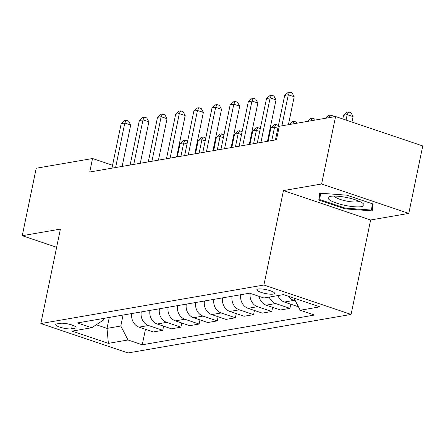 <?xml version="1.0" encoding="UTF-8"?>
<svg xmlns="http://www.w3.org/2000/svg" width="445" height="445" viewBox="0 0 445 445"><rect width="100%" height="100%" fill="white"/><g stroke="black" fill="none" stroke-linecap="round" stroke-linejoin="round"><path stroke-width="0.67" d="M258.172 289.016A9.039 1.98 -168.3 0 0 256.86 289.728A9.039 1.98 -168.3 0 0 263.101 292.977A9.039 1.98 -168.3 0 0 273.247 294.101A9.039 1.98 -168.3 0 0 274.559 293.394A9.039 1.98 -168.3 0 0 268.318 290.146A9.039 1.98 -168.3 0 0 258.172 289.016M408.783 213.4L321.607 183.996L283.459 190.582L370.635 219.991L408.783 213.4L422.75 145.949L335.58 116.54L279.265 126.269L276.473 139.758L89.734 172.009L92.532 158.52L36.217 168.243L22.25 235.7L56.632 247.298M370.635 219.991L351.077 314.426L128.01 352.952L40.84 323.548L263.907 285.022L351.077 314.426M71.6 328.81L74.799 328.254A8.755 1.919 -168.3 0 0 76.067 327.57A8.755 1.919 -168.3 0 0 70.021 324.422A8.755 1.919 -168.3 0 0 60.192 323.331L56.993 323.882A8.755 1.919 -168.3 0 0 55.725 324.572A8.755 1.919 -168.3 0 0 61.766 327.715A8.755 1.919 -168.3 0 0 71.6 328.81L72.357 325.139M96.265 324.767L107.006 328.388L120.806 326.007L127.999 339.974L142.25 344.786L314.454 315.043L300.203 310.237L293.973 298.128M127.999 339.974L108.38 343.368L72.096 331.125L91.715 327.737L103.374 320.122L103.735 318.392M300.203 310.237L319.822 306.85L283.537 294.607L263.918 297.994L249.667 293.188L77.463 322.931L91.715 327.737M321.607 183.996L335.58 116.54M283.459 190.582L263.907 285.022M40.84 323.548L60.398 229.108L22.25 235.7M112.563 165.273L92.532 158.52M109.27 317.435L107.006 328.388L108.38 343.368M123.076 315.049L120.806 326.007M142.25 344.786L145.459 329.294M131.803 313.547A11.297 9.634 80.2 0 0 139.062 327.136L153.319 331.948L162.764 330.312L163.627 326.157M269.175 297.088A11.297 9.634 80.2 0 0 275.666 303.546L289.918 308.352L290.78 304.196M289.918 308.352L280.472 309.987L266.221 305.175A11.297 9.634 80.2 0 1 259.018 296.342M250.196 293.366A11.297 9.634 80.2 0 0 257.499 306.683L271.756 311.489L272.613 307.334M271.756 311.489L262.305 313.124L248.054 308.313A11.297 9.634 80.2 0 1 240.795 294.724M232.073 296.225A11.297 9.634 80.2 0 0 239.332 309.82L253.589 314.626L254.451 310.471M253.589 314.626L244.144 316.261L229.887 311.45A11.297 9.634 80.2 0 1 222.628 297.861M213.906 299.363A11.297 9.634 80.2 0 0 221.171 312.957L235.422 317.763L236.284 313.608M235.422 317.763L225.977 319.399L211.725 314.587A11.297 9.634 80.2 0 1 204.461 300.998M195.744 302.5A11.297 9.634 80.2 0 0 203.003 316.095L217.26 320.901L218.117 316.745M217.26 320.901L207.815 322.536L193.558 317.724A11.297 9.634 80.2 0 1 186.299 304.135M177.577 305.637A11.297 9.634 80.2 0 0 184.842 319.232L199.093 324.038L199.955 319.883M199.093 324.038L189.648 325.673L175.391 320.862A11.297 9.634 80.2 0 1 168.132 307.272M159.416 308.774A11.297 9.634 80.2 0 0 166.675 322.369L180.926 327.175L181.788 323.02M180.926 327.175L171.481 328.81L157.23 323.999A11.297 9.634 80.2 0 1 149.971 310.41M141.249 311.912A11.297 9.634 80.2 0 0 148.508 325.506L162.764 330.312M277.891 295.586A11.297 9.634 80.2 0 0 284.383 302.038L298.423 306.777M288.605 296.32A11.297 9.634 80.2 0 0 293.828 300.408L295.424 300.948M346.839 195.177L319.688 193.169L318.792 200.016L345.042 208.872L372.192 210.88L373.088 204.033L346.839 195.177M345.198 208.121L345.042 208.872M320.2 193.208L318.792 200.016M122.13 166.413L130.708 124.995L124.817 123.009L115.594 167.542M121.185 123.632L124.767 120.534L126.224 120.284L124.817 123.009L121.185 123.632L111.962 168.171M126.224 120.284L128.577 121.079L130.708 124.995M131.659 314.687L131.331 313.625M180.948 156.256L183.718 142.873L180.086 143.501L177.316 156.885M187.034 143.991L183.718 142.873L185.12 140.153L187.612 141.187M180.086 143.501L183.668 140.403L185.12 140.153M140.297 163.276L148.875 121.858L142.984 119.872L133.761 164.405M139.352 120.495L142.934 117.397L144.386 117.146L142.984 119.872L139.352 120.495L130.129 165.034M144.386 117.146L146.744 117.942L148.875 121.858M158.459 160.139L167.036 118.72L161.151 116.735L151.923 161.268M157.513 117.358L161.101 114.259L162.553 114.009L161.151 116.735L157.513 117.358L148.291 161.897M162.553 114.009L164.906 114.804L167.036 118.72M176.626 157.002L185.203 115.583L179.313 113.597L170.09 158.131M175.68 114.22L179.263 111.122L180.715 110.872L179.313 113.597L175.68 114.22L166.458 158.759M180.715 110.872L183.073 111.667L185.203 115.583M149.82 311.55L149.498 310.488M199.115 153.119L201.885 139.736L198.253 140.364L195.477 153.748M205.195 140.854L201.885 139.736L203.287 137.016L205.774 138.05M198.253 140.364L201.835 137.266L203.287 137.016M167.988 308.413L167.659 307.35M217.277 149.982L220.047 136.598L216.415 137.227L213.644 150.61M223.362 137.716L220.047 136.598L221.454 133.878L223.941 134.913M216.415 137.227L219.997 134.129L221.454 133.878M186.149 305.276L185.826 304.213M235.444 146.844L238.214 133.461L234.582 134.09L231.812 147.473M241.524 134.579L238.214 133.461L239.616 130.741L242.108 131.776M234.582 134.09L238.164 130.991L239.616 130.741M194.793 153.864L203.371 112.446L197.48 110.46L188.257 154.994M193.848 111.083L197.43 107.985L198.882 107.735L197.48 110.46L193.848 111.083L184.625 155.622M198.882 107.735L201.24 108.53L203.371 112.446M204.316 302.138L203.994 301.076M253.606 143.707L256.381 130.324L252.743 130.952L249.973 144.336M259.691 131.442L256.381 130.324L257.783 127.604L260.269 128.638M252.743 130.952L256.331 127.854L257.783 127.604M361.368 206.652A18.356 4.022 -168.3 0 0 362.931 203.387A18.356 4.022 -168.3 0 0 347.834 197.758A18.356 4.022 -168.3 0 0 330.735 196.317A18.356 4.022 -168.3 0 0 329.806 196.523A18.356 4.022 -168.3 0 0 337.449 203.393A18.356 4.022 -168.3 0 0 361.368 206.652M334.423 196.067A12.566 2.753 -168.3 0 0 343.762 200.439A12.566 2.753 -168.3 0 0 357.196 201.83A12.566 2.753 -168.3 0 0 358.876 201.129M372.315 203.771L371.486 210.068L345.181 208.121L319.744 199.544L320.572 193.236M372.76 203.921L371.486 210.068M212.955 150.727L221.532 109.309L215.641 107.323L206.419 151.856M212.009 107.946L215.591 104.848L217.049 104.597L215.641 107.323L212.009 107.946L202.787 152.485M217.049 104.597L219.402 105.393L221.532 109.309M231.122 147.59L239.699 106.171L233.809 104.186L224.586 148.719M230.176 104.809L233.759 101.71L235.21 101.46L233.809 104.186L230.176 104.809L220.954 149.348M235.21 101.46L237.569 102.255L239.699 106.171M249.283 144.453L257.861 103.034L251.976 101.048L242.753 145.582M248.338 101.671L251.926 98.573L253.377 98.323L251.976 101.048L248.338 101.671L239.115 146.21M253.377 98.323L255.73 99.118L257.861 103.034M222.483 299.001L222.155 297.939M271.773 140.57L274.543 127.187L270.91 127.815L268.14 141.198M277.858 128.305L274.543 127.187L275.95 124.466L278.437 125.501M270.91 127.815L274.493 124.717L275.95 124.466M240.645 295.864L240.322 294.801M289.228 124.544L292.66 121.58L294.112 121.329L296.47 122.125L297.054 123.198M294.112 121.329L292.771 123.938M307.395 121.407L310.821 118.442L312.279 118.192L314.632 118.987L315.216 120.061M312.279 118.192L310.933 120.801M267.451 141.315L276.028 99.897L270.137 97.911L260.915 142.445M266.505 98.534L270.087 95.436L271.545 95.186L270.137 97.911L266.505 98.534L257.282 143.073M271.545 95.186L273.897 95.981L276.028 99.897M325.556 118.27L328.989 115.305L330.44 115.055L332.799 115.85L333.383 116.924M330.44 115.055L329.1 117.664M288.41 124.689L294.195 96.76L288.304 94.774L281.874 125.818M284.672 95.397L288.254 92.299L289.706 92.048L288.304 94.774L284.672 95.397L275.449 139.936M289.706 92.048L292.065 92.844L294.195 96.76M351.967 122.069L353.096 116.629L347.206 114.638L343.573 115.266L342.8 118.976M346.077 120.083L347.206 114.638L348.607 111.918L350.96 112.713L353.096 116.629M343.573 115.266L347.156 112.168L348.607 111.918M148.508 325.506L139.062 327.136M166.675 322.369L157.23 323.999M184.842 319.232L175.391 320.862M203.003 316.095L193.558 317.724M221.171 312.957L211.725 314.587M239.332 309.82L229.887 311.45M257.499 306.683L248.054 308.313M275.666 303.546L266.221 305.175M293.828 300.408L284.383 302.038M75.172 326.435L74.799 328.254"/></g></svg>

